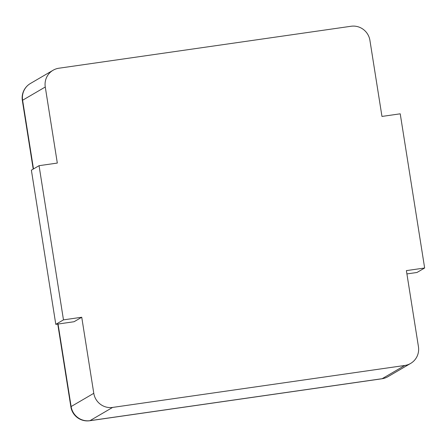 <?xml version="1.0" encoding="UTF-8"?>
<svg xmlns="http://www.w3.org/2000/svg" width="447" height="447" viewBox="0 0 447 447"><rect width="100%" height="100%" fill="white"/><g stroke="black" fill="none" stroke-linecap="round" stroke-linejoin="round"><path stroke-width="0.67" d="M81.74 317.247L63.474 319.868L55.802 324.354L74.062 321.728L81.74 317.247L93.786 393.31A16.695 16.349 59.7 0 0 112.622 407.424L404.809 365.456A16.695 16.349 -120.3 0 0 410.625 363.433A16.695 16.349 -120.3 0 0 418.437 346.682L406.39 270.619L424.65 267.993L416.973 272.48L406.91 273.922M424.65 267.993L400.227 113.812L381.967 116.432L369.92 40.37A16.695 16.349 59.7 0 0 351.085 26.256L58.898 68.223A16.695 16.349 -120.3 0 0 53.081 70.252L30.418 83.488A16.695 16.349 59.7 0 0 22.613 100.234L33.491 168.938M63.474 319.868L39.057 165.686L57.317 163.066L45.27 87.003A16.695 16.349 -120.3 0 1 53.081 70.252M39.057 165.686L31.379 170.167L55.802 324.354M404.809 365.456L382.146 378.693A16.695 16.349 59.7 0 0 387.962 376.67L410.625 363.433M58.054 324.03L71.123 406.546A16.695 16.349 59.7 0 0 89.964 420.661L382.146 378.693A16.695 3.146 81.8 0 1 381.917 378.777A16.695 16.695 0 0 0 387.962 376.67M45.27 87.003L22.613 100.234A16.695 1.252 171 0 0 22.35 100.519L33.212 169.1M93.786 393.31L71.123 406.546A16.695 1.252 171 0 0 70.866 406.826A16.695 16.695 0 0 0 89.73 420.744L381.917 378.777M112.622 407.424L89.964 420.661A16.695 3.146 81.8 0 1 89.73 420.744M57.758 324.069L70.866 406.826M30.418 83.488A16.695 16.695 0 0 0 22.35 100.519"/></g></svg>
